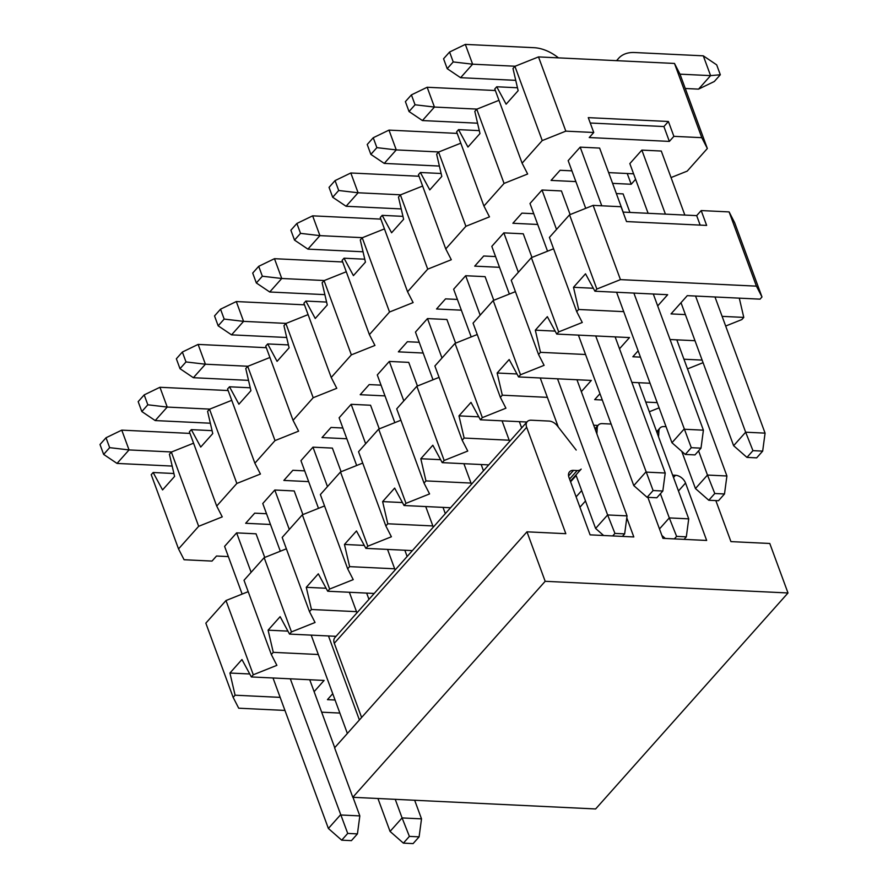 <?xml version="1.0" encoding="UTF-8"?>
<svg xmlns="http://www.w3.org/2000/svg" width="888" height="888" viewBox="0 0 888 888"><rect width="100%" height="100%" fill="white"/><g stroke="black" fill="none" stroke-linecap="round" stroke-linejoin="round"><path stroke-width="1.33" d="M623.72 311.644L578.654 309.479L576.723 311.655L582.273 322.477L558.685 331.901L556.743 334.077L629.503 337.573L619.513 348.784M585.547 354.501L540.481 352.336L538.55 354.512L544.1 365.334L520.512 374.758L518.57 376.934L591.33 380.43L581.34 391.641M547.363 397.358L502.308 395.193L500.377 397.369L505.927 408.191L482.339 417.615L480.397 419.791L526.906 422.022M509.19 440.215L464.135 438.05L462.193 440.226L467.754 451.049L444.167 460.472L442.224 462.648L488.733 464.89M471.017 483.072L425.963 480.908L424.02 483.083L429.581 493.917L405.994 503.341L404.051 505.516L450.56 507.747M432.845 525.94L387.79 523.776L385.847 525.951L391.397 536.774L367.821 546.198L365.878 548.373L412.387 550.604M394.672 568.797L349.617 566.633L347.674 568.808L353.224 579.631L329.637 589.055L327.705 591.23L374.214 593.462M356.499 611.654L311.444 609.49L309.501 611.665L315.051 622.488L291.464 631.912L289.532 634.088L336.041 636.319M318.326 654.512L273.271 652.347L271.328 654.523L276.878 665.345L253.291 674.769L251.359 676.945L324.109 680.441L314.119 691.663M280.153 697.369L235.087 695.204L233.156 697.38L238.706 708.202L284.948 710.433M321.678 712.187L339.871 713.064M335.065 700.01L327.45 699.644L332.745 693.706M593.695 425.23L597.979 425.441M649.328 411.755L659.118 407.847M657.198 402.63L645.765 402.086M602.286 400L594.671 399.633L599.966 393.695M631.868 382.373L650.06 383.25M687.501 368.897L703.074 362.67M702.13 360.095L683.938 359.218M640.459 357.131L632.844 356.765L638.139 350.827M670.04 339.516L695.004 340.715M725.674 326.04L741.835 319.58L743.778 317.405L722.111 316.361M685.392 314.596L671.017 313.908L687.279 295.649L760.039 299.145L761.982 296.969L756.421 286.147L620.446 279.62L596.858 289.044L594.927 291.22L667.676 294.705L657.686 305.927M593.317 288.256L573.493 287.301L578.654 309.479M623.032 212.099L696.68 215.629L701.187 210.567L729.115 211.91L734.665 222.733L761.982 296.969M233.156 697.38L205.838 623.154L225.985 600.543L248.196 591.663M271.328 654.523L244.011 580.286L264.158 557.675L286.369 548.806M309.501 611.665L282.184 537.429L302.331 514.818L324.542 505.938M347.674 568.808L320.368 494.572L340.504 471.961L362.726 463.081M385.847 525.951L358.541 451.715L378.677 429.104L400.899 420.224M424.02 483.083L396.714 408.857L416.849 386.247L439.072 377.367M462.193 440.226L434.887 365.989L455.022 343.379L477.245 334.51M500.377 397.369L473.06 323.132L493.195 300.521L515.417 291.641M538.55 354.512L511.233 280.275L531.368 257.664L553.59 248.784M576.723 311.655L549.406 237.418L569.552 214.807L593.129 205.383L621.056 206.726L626.517 221.567L706.648 225.419L701.187 210.567M696.68 215.629L700.166 225.108M593.129 205.383L620.446 279.62M756.421 286.147L729.115 211.91M739.293 298.146L743.778 317.405M235.087 695.204L229.925 673.037L241.947 659.529L251.359 676.945M253.291 674.769L225.985 600.543M229.925 673.037L249.75 673.981M273.271 652.347L268.098 630.169L280.131 616.672L289.532 634.088M291.464 631.912L264.158 557.675M287.934 631.124L268.098 630.169M311.444 609.49L306.271 587.312L318.304 573.815L327.705 591.23M329.637 589.055L302.331 514.818M326.107 588.267L306.271 587.312M349.617 566.633L344.455 544.455L356.476 530.957L365.878 548.373M367.821 546.198L340.504 471.961M364.28 545.41L344.455 544.455M387.79 523.776L382.628 501.598L394.649 488.1L404.051 505.516M405.994 503.341L378.677 429.104M402.453 502.553L382.628 501.598M425.963 480.908L420.801 458.741L432.822 445.232L442.224 462.648M444.167 460.472L416.849 386.247M440.626 459.684L420.801 458.741M464.135 438.05L458.974 415.873L470.995 402.375L480.397 419.791M482.339 417.615L455.022 343.379M478.799 416.827L458.974 415.873M502.308 395.193L497.147 373.016L509.168 359.518L518.57 376.934M520.512 374.758L493.195 300.521M516.971 373.97L497.147 373.016M540.481 352.336L535.32 330.158L547.341 316.661L556.743 334.077M558.685 331.901L531.368 257.664M555.144 331.113L535.32 330.158M573.493 287.301L585.514 273.804L594.927 291.22M596.858 289.044L569.552 214.807M788 592.973L595.626 808.957L352.802 797.291L334.598 747.807L526.973 531.823L545.177 581.307L788 592.973L769.785 543.478L730.935 541.613L715.839 500.599M361.605 717.482L334.299 643.267A8.991 5.905 -138.3 0 1 334.865 637.64L527.239 421.656A8.991 5.905 41.7 0 0 526.673 427.283L565.823 533.688L526.973 531.823M570.362 481.218L581.163 469.108A8.991 5.905 41.7 0 1 577.178 470.551L573.537 470.374A8.991 5.905 -138.3 0 0 569.552 471.817A8.991 5.905 -138.3 0 0 568.975 477.444L590.098 534.854L633.81 536.951L626.784 517.871M585.492 500.987L579.931 507.226M611.133 424.064A8.991 5.905 41.7 0 0 610.711 424.031L602.286 423.62A8.991 5.905 41.7 0 0 598.301 425.063A8.991 5.905 41.7 0 0 597.247 427.772L596.88 433.899M576.201 450.05L557.353 425.851A8.991 5.905 41.7 0 0 549.028 421.067L531.224 420.213A8.991 5.905 41.7 0 0 527.239 421.656M666.044 426.684L663.969 426.584A8.991 5.905 41.7 0 0 659.984 428.027A8.991 5.905 41.7 0 0 658.929 430.724L658.563 436.863M672.638 475.136L675.513 475.269A8.991 5.905 -138.3 0 1 685.536 483.039L706.659 540.448L662.948 538.35L647.851 497.336M545.177 581.307L352.802 797.291M576.112 496.847L581.673 490.598M762.67 451.115L752.957 450.649L746.952 457.398L756.665 457.864L762.67 451.115L765.079 433.133L745.654 432.201L752.957 450.649M695.559 296.048L745.654 432.201L733.621 445.698L746.952 457.398M665.412 214.13L641.858 150.105L661.283 151.038L684.848 215.063M641.858 150.105L629.836 163.603L648.118 213.298M681.007 302.697L733.621 445.698M679.986 74.159L710.589 75.624L698.556 89.122L685.27 88.489M714.984 296.981L765.079 433.133M703.296 55.833L716.683 64.857L720.323 74.747L710.589 75.624L703.296 55.833L634.587 52.525A35.964 23.632 41.7 0 0 618.647 58.297A35.964 23.632 41.7 0 0 616.905 60.684M720.323 74.747L714.318 81.496L698.556 89.122M724.497 493.972L714.785 493.506L708.779 500.255L718.492 500.721L724.497 493.972L726.906 475.99L707.47 475.058L714.785 493.506M698.579 450.871L707.47 475.058L695.448 488.555L708.779 500.255M681.762 451.359L695.448 488.555M616.35 193.573L623.11 193.895L629.925 212.432M676.811 339.838L726.906 475.99M684.071 539.371L686.324 536.84L676.612 536.374L674.358 538.905M638.639 382.695L688.722 518.847L686.324 536.84M688.722 518.847L669.297 517.915L676.612 536.374M661.882 535.453L665.301 538.461M660.406 493.728L669.297 517.915L659.484 528.937M419.103 836.851L409.39 836.385L403.385 843.134L413.098 843.6L419.103 836.851L421.511 818.858L402.086 817.926L409.39 836.385M395.238 799.333L402.086 817.926L390.054 831.423L403.385 843.134M377.944 798.501L390.054 831.423M414.663 800.266L421.511 818.858M685.27 454.434L694.982 454.9L700.998 448.151L691.286 447.685L685.27 454.434L671.95 442.735L683.971 429.237L703.396 430.169L700.998 448.151M691.286 447.685L633.877 293.084M585.714 208.347L568.165 160.639L580.186 147.142L599.611 148.074L623.165 212.099M653.302 294.017L703.396 430.169M558.474 57.875A35.964 23.632 41.7 0 0 534.054 47.697L465.334 44.4L472.616 64.191L515.173 66.234M580.186 147.142L601.764 205.794M616.583 292.252L671.95 442.735M515.739 80.342L460.595 77.7L472.616 64.191L453.224 61.927L449.583 52.026L465.334 44.4M453.224 61.927L447.208 68.676L443.567 58.775L449.583 52.026M447.208 68.676L460.595 77.7M647.097 497.302L656.809 497.768L662.825 491.009L653.113 490.542L647.097 497.302L633.777 485.592L645.798 472.094L665.223 473.026L662.825 491.009M653.113 490.542L595.704 335.942M547.541 251.204L529.992 203.507L542.013 190.01L561.438 190.942L570.129 214.574M615.129 336.874L665.223 473.026M495.371 90.532L427.161 87.257L434.443 107.06L477 109.102M542.013 190.01L556.521 229.437M578.41 335.109L633.777 485.592M477.566 123.199L422.422 120.557L434.443 107.06L415.051 104.784L411.41 94.883L427.161 87.257M415.051 104.784L409.035 111.533L405.394 101.632L411.41 94.883M409.035 111.533L422.422 120.557M622.399 536.408L624.653 533.877L614.94 533.411L612.687 535.941M614.94 533.411L607.625 514.951L595.604 528.449L603.629 535.508M576.956 379.742L627.05 515.884L624.653 533.877M509.368 294.061L491.808 246.365L503.84 232.867L523.265 233.799L531.956 257.431M457.187 133.4L388.988 130.114L396.27 149.917L438.816 151.959M503.84 232.867L518.348 272.294M557.531 378.81L607.625 514.951L627.05 515.884M540.237 377.977L558.297 427.061M575.924 474.98L595.604 528.449M439.394 166.067L384.249 163.414L396.27 149.917L376.878 147.641L373.238 137.74L388.988 130.114M376.878 147.641L370.862 154.39L367.221 144.489L373.238 137.74M370.862 154.39L384.249 163.414M471.195 336.929L453.635 289.222L465.667 275.724L485.092 276.656L493.784 300.288M419.014 176.257L350.816 172.982L358.097 192.774L400.643 194.816M465.667 275.724L480.164 315.151M519.358 421.667L521.656 427.916M502.064 420.834L509.634 441.425M401.221 208.924L346.076 206.271L358.097 192.774L338.705 190.498L335.065 180.597L350.816 172.982M338.705 190.498L332.689 197.247L329.048 187.357L335.065 180.597M332.689 197.247L346.076 206.271M433.011 379.786L415.462 332.079L427.483 318.581L446.908 319.514L455.611 343.145M380.841 219.114L312.643 215.84L319.924 235.631L362.471 237.673M427.483 318.581L441.991 358.008M481.185 464.524L483.483 470.784M463.891 463.691L471.461 484.282M363.037 251.781L307.903 249.128L319.924 235.631L300.533 233.355L296.881 223.465L312.643 215.84M300.533 233.355L294.516 240.104L290.876 230.214L296.881 223.465M294.516 240.104L307.903 249.128M394.838 422.644L377.289 374.936L389.31 361.438L408.735 362.371L417.438 386.014M342.668 261.971L274.47 258.697L281.751 278.488L324.298 280.53M389.31 361.438L403.818 400.877M443.012 507.381L445.31 513.641M425.718 506.549L433.289 527.139M324.864 294.638L269.73 291.997L281.751 278.488L262.349 276.224L258.708 266.322L274.47 258.697M262.349 276.224L256.343 282.972L252.703 273.071L258.708 266.322M256.343 282.972L269.73 291.997M356.665 465.501L339.116 417.804L351.137 404.306L370.562 405.239L379.265 428.871M304.495 304.828L236.297 301.554L243.578 321.356L286.125 323.399M351.137 404.306L365.645 443.734M404.839 550.238L407.137 556.499M387.545 549.406L395.116 569.996M286.691 337.496L231.557 334.854L243.578 321.356L224.176 319.081L220.535 309.179L236.297 301.554M224.176 319.081L218.171 325.829L214.53 315.928L220.535 309.179M218.171 325.829L231.557 334.854M318.492 508.358L300.943 460.661L312.964 447.164L332.389 448.096L341.092 471.728M266.322 347.696L198.113 344.411L205.406 364.213L247.952 366.256M312.964 447.164L327.472 486.591M366.666 593.106L368.964 599.356M349.361 592.274L356.943 612.853M248.518 380.364L193.373 377.711L205.406 364.213L186.003 361.938L182.362 352.036L198.113 344.411M186.003 361.938L179.998 368.687L176.357 358.785L182.362 352.036M179.998 368.687L193.373 377.711M280.319 551.226L262.77 503.518L274.792 490.021L294.217 490.953L302.908 514.585M228.149 390.554L159.94 387.279L167.233 407.07L209.779 409.113M274.792 490.021L289.299 529.448M328.482 635.963L359.396 719.957M311.189 635.131L347.375 733.466M210.345 423.221L155.2 420.568L167.233 407.07L147.83 404.795L144.189 394.894L159.94 387.279M147.83 404.795L141.825 411.544L138.173 401.642L144.189 394.894M141.825 411.544L155.2 420.568M341.702 840.17L351.415 840.636L357.431 833.888L347.719 833.421L341.702 840.17L328.382 828.471L340.404 814.962L359.829 815.906L357.431 833.888M347.719 833.421L290.309 678.821M242.147 594.083L224.597 546.375L236.619 532.878L256.044 533.81L264.735 557.442M309.734 679.753L334.721 747.663M352.991 797.302L359.829 815.906M189.977 433.411L121.767 430.136L129.049 449.927L171.606 451.97M236.619 532.878L251.126 572.305M273.016 677.988L328.382 828.471M172.172 466.078L117.027 463.425L129.049 449.927L109.657 447.652L106.016 437.762L121.767 430.136M109.657 447.652L103.641 454.401L100 444.511L106.016 437.762M103.641 454.401L117.027 463.425M671.051 177.567L687.212 171.118L707.348 148.507L701.798 137.673L673.881 136.341L669.363 141.403L589.232 137.551L593.75 132.49L565.823 131.147L542.235 140.57L522.1 163.181L527.65 174.004L504.062 183.428L483.927 206.038L489.477 216.861L465.889 226.296L445.743 248.906L451.304 259.729L427.716 269.153L407.57 291.764L413.12 302.586L389.543 312.01L369.397 334.621L374.947 345.443L351.359 354.867L331.224 377.478L336.774 388.3L313.187 397.724L293.051 420.335L298.601 431.157L275.014 440.592L254.878 463.203L260.428 474.026L236.841 483.449L216.705 506.06L222.255 516.883L198.668 526.307L178.532 548.917L151.215 474.68L153.158 472.505L173.904 473.504M153.158 472.505L162.56 489.921L174.581 476.423L169.419 454.245L171.351 452.07L193.573 443.19M216.705 506.06L189.388 431.823L191.331 429.648L212.077 430.647M191.331 429.648L200.732 447.064L212.754 433.566L207.592 411.388L209.524 409.213L231.746 400.333M254.878 463.203L227.561 388.966L229.504 386.791L250.25 387.79M229.504 386.791L238.905 404.207L250.927 390.709L245.765 368.531L247.708 366.356L269.919 357.476M293.051 420.335L265.734 346.109L267.677 343.934L288.422 344.921M267.677 343.934L277.078 361.349L289.1 347.841L283.938 325.674L285.881 323.498L308.092 314.618M331.224 377.478L303.907 303.241L305.849 301.065L326.595 302.064M305.849 301.065L315.251 318.481L327.272 304.984L322.111 282.806L324.053 280.63L346.264 271.761M369.397 334.621L342.091 260.384L344.022 258.208L364.768 259.207M344.022 258.208L353.424 275.624L365.445 262.127L360.284 239.949L362.226 237.773L384.449 228.893M407.57 291.764L380.264 217.527L382.195 215.351L402.941 216.35M382.195 215.351L391.597 232.767L403.629 219.269L398.457 197.092L400.399 194.916L422.621 186.036M445.743 248.906L418.437 174.67L420.368 172.494L441.114 173.493M420.368 172.494L429.781 189.91L441.802 176.412L436.641 154.234L438.572 152.059L460.794 143.179M483.927 206.038L456.61 131.812L458.541 129.637L479.298 130.625M458.541 129.637L467.954 147.053L479.975 133.544L474.814 111.377L476.745 109.202L498.967 100.322M522.1 163.181L494.783 88.944L496.725 86.769L517.471 87.768M496.725 86.769L506.127 104.185L518.148 90.687L512.986 68.509L514.918 66.334L538.505 56.91L674.492 63.448L680.042 74.27L707.348 148.507M178.532 548.917L184.082 559.74L212.01 561.083L216.517 556.021L228.349 556.587M575.868 181.596L551.06 180.408L560.084 170.285L571.916 170.851M608.635 172.616L633.599 173.815M635.608 179.298L631.19 184.26L612.598 183.361M537.695 224.464L512.887 223.265L521.911 213.142L533.744 213.708M499.522 267.321L474.714 266.134L483.727 255.999L495.571 256.577M461.349 310.178L436.541 308.991L445.554 298.868L457.398 299.434M423.176 353.036L398.368 351.848L407.381 341.725L419.225 342.291M385.004 395.893L360.195 394.705L369.208 384.582L381.052 385.148M346.831 438.761L322.022 437.562L331.035 427.439L342.868 428.005M308.658 481.618L283.849 480.43L292.862 470.296L304.695 470.873M270.474 524.475L245.665 523.287L254.69 513.164L266.522 513.73M669.363 141.403L663.902 126.551L668.409 121.49L588.278 117.638L593.75 132.49M663.902 126.551L590.265 123.01M668.409 121.49L673.881 136.341M701.798 137.673L674.492 63.448M538.505 56.91L565.823 131.147M514.918 66.334L542.235 140.57M476.745 109.202L504.062 183.428M438.572 152.059L465.889 226.296M400.399 194.916L427.716 269.153M362.226 237.773L389.543 312.01M324.053 280.63L351.359 354.867M285.881 323.498L313.187 397.724M247.708 366.356L275.014 440.592M209.524 409.213L236.841 483.449M171.351 452.07L198.668 526.307M627.239 173.515L631.19 184.26M685.536 483.039L678.465 490.975M675.513 475.269L673.515 477.511M658.929 430.724L657.076 432.811M526.673 427.283L334.299 643.267M577.178 470.551L569.574 479.076M573.537 470.374L568.575 475.935M595.393 429.848L597.247 427.772M570.584 481.807L576.145 475.568M659.984 428.027L656.676 431.746M598.301 425.063L595.004 428.782M618.647 58.297L616.55 60.662"/></g></svg>
